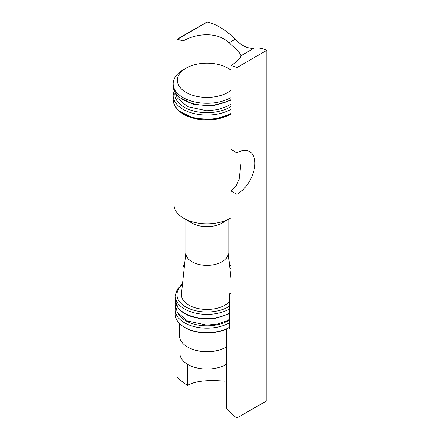 <?xml version="1.0" encoding="UTF-8"?>
<svg xmlns="http://www.w3.org/2000/svg" width="440" height="440" viewBox="0 0 440 440"><rect width="100%" height="100%" fill="white"/><g stroke="black" fill="none" stroke-linecap="round" stroke-linejoin="round"><path stroke-width="0.66" d="M230.951 90.359A29.645 17.116 180 0 1 187.726 93.286A29.645 17.116 180 0 1 186.032 68.178A29.645 17.116 180 0 1 227.953 68.178A29.645 17.116 180 0 1 227.959 68.178A29.645 17.116 180 0 1 230.951 70.197M230.951 97.564A33.88 19.558 180 0 1 194.029 101.805A33.88 19.558 180 0 1 173.118 83.738A33.88 19.558 180 0 1 183.04 69.905L186.032 68.178M227.953 68.178L230.951 69.905L227.959 68.178M230.951 113.966A33.033 19.069 180 0 1 176.473 108.125M230.951 217.882A33.033 19.069 180 0 1 230.351 218.235A33.033 19.069 180 0 1 183.639 218.235A33.033 19.069 180 0 1 173.965 204.754L173.965 104.192M230.351 218.235L221.969 223.075A21.175 12.227 180 0 1 192.022 223.075L183.639 218.235M228.168 219.494L228.168 253.16A21.175 12.227 180 0 1 206.993 265.381A21.175 12.227 180 0 1 185.823 253.16L185.823 219.494M229.455 301.769A25.619 14.79 180 0 1 199.865 308.858A25.619 14.79 180 0 1 181.423 293.733L185.823 252.78M240.873 55.666L240.873 55.754C240.691 58.08 237.386 61.369 230.951 65.615A42.345 24.448 -120 0 1 236.94 67.573L236.94 152.889A25.41 14.669 -60 0 1 249.645 151.63A25.41 14.669 -60 0 1 253.539 171.99A25.41 14.669 -60 0 1 236.94 194.381L230.951 190.922L230.951 293.651L229.455 293.783L229.455 328.361L228.553 327.844L229.455 327.322A31.763 18.337 180 0 1 184.536 327.322A31.763 18.337 180 0 1 175.236 314.358L175.236 309.865A31.763 18.337 180 0 0 194.843 326.805A31.763 18.337 180 0 0 229.455 322.828M228.553 327.844A30.492 17.605 180 0 1 185.438 327.844L184.536 327.322M226.309 347.116A27.104 15.648 180 0 1 226.16 347.204L226.457 347.034A27.527 15.89 180 0 1 187.534 347.034A27.527 15.89 180 0 1 179.471 335.797L179.471 323.505M226.16 347.204A27.104 15.648 180 0 1 187.831 347.204A27.104 15.648 180 0 1 187.682 347.116M226.457 364.32A27.104 15.648 180 0 1 196.823 367.934A27.104 15.648 180 0 1 179.894 353.43L179.894 338.575M235.114 39.303A29.645 17.116 -120 0 0 254.084 48.125L240.873 55.754C240.873 53.938 236.935 49.621 229.053 42.801L235.114 39.303A59.285 34.227 -120 0 0 207.235 22.055A29.48 17.023 -120 0 1 206.993 22L177.051 39.287L177.051 74.586M177.051 212.801L177.051 289.619M177.051 320.469L177.051 377.13A29.48 17.023 -120 0 1 177.293 377.355A59.285 34.227 -120 0 0 187.534 385.407C197.274 379.555 214.594 380.281 224.549 381.106M236.94 67.573L266.882 50.281L266.882 400.714L236.94 418A42.345 24.448 -120 0 1 226.457 408.265L226.457 328.944M266.882 50.281A42.345 24.448 -120 0 0 254.084 48.125M236.94 194.381L236.94 418M230.951 65.615L230.951 149.43L236.94 152.889M230.951 190.922L235.961 186.159L239.085 179.355L240.873 163.906M183.04 217.882L183.04 265.991A33.88 19.558 180 0 1 184.487 265.204M229.504 265.204A33.88 19.558 180 0 1 230.951 265.991M229.053 42.801C216.876 30.993 195.008 33.798 183.04 41.085L183.04 70.197M187.534 364.32L187.534 385.407M229.806 268.065A31.763 18.337 180 0 1 230.951 268.78M230.951 292.859A31.763 18.337 180 0 1 229.455 293.783M183.04 265.991L184.245 267.487M183.04 41.085A59.285 34.227 -120 0 0 177.293 39.342L207.235 22.055M230.951 99.638A33.88 19.558 180 0 1 194.029 103.879A33.88 19.558 180 0 1 173.118 85.811L173.118 83.738M230.951 106.519A32.186 18.579 180 0 1 194.15 111.144A32.186 18.579 180 0 1 174.944 92.439M230.951 109.324A33.88 19.558 180 0 1 194.029 113.564A33.88 19.558 180 0 1 173.118 95.491L173.118 99.638A33.88 19.558 180 0 0 194.029 117.711A33.88 19.558 180 0 0 230.951 113.471M229.455 306.191A30.069 17.358 180 0 1 188.326 308.253A30.069 17.358 180 0 1 182.397 284.669M229.455 309.001A31.763 18.337 180 0 1 194.843 312.972A31.763 18.337 180 0 1 175.236 296.032L175.236 300.185A31.763 18.337 180 0 0 194.843 317.125A31.763 18.337 180 0 0 229.455 313.148M229.455 320.023A30.069 17.358 180 0 1 178.651 314.27M230.951 100.21L213.576 105.705L193.952 104.544L178.778 97.108L174.559 91.724L173.118 85.811M175.511 93.368L177.249 97.851L187.413 106.612L206.767 110.776L217.393 109.703L226.815 106.497L230.951 104.022M174.075 90.651L173.118 95.491M230.951 114.043L213.576 119.537L193.952 118.371L178.778 110.941L174.559 105.556L173.118 99.638M240.026 151.415L240.026 175.307M228.168 252.78L230.951 278.69M182.485 283.844L177.095 289.542L175.236 296.032M229.455 313.72L213.945 318.78L200.728 318.868L188.617 315.766L181.379 311.52L178.145 308.226L175.236 300.185M175.472 302.522L175.236 305.025L177.249 312.219L187.413 320.986L206.767 325.149L217.393 324.077L226.815 320.87L229.455 319.402M175.472 307.527L175.236 309.865M187.831 347.204L187.534 347.034"/></g></svg>
